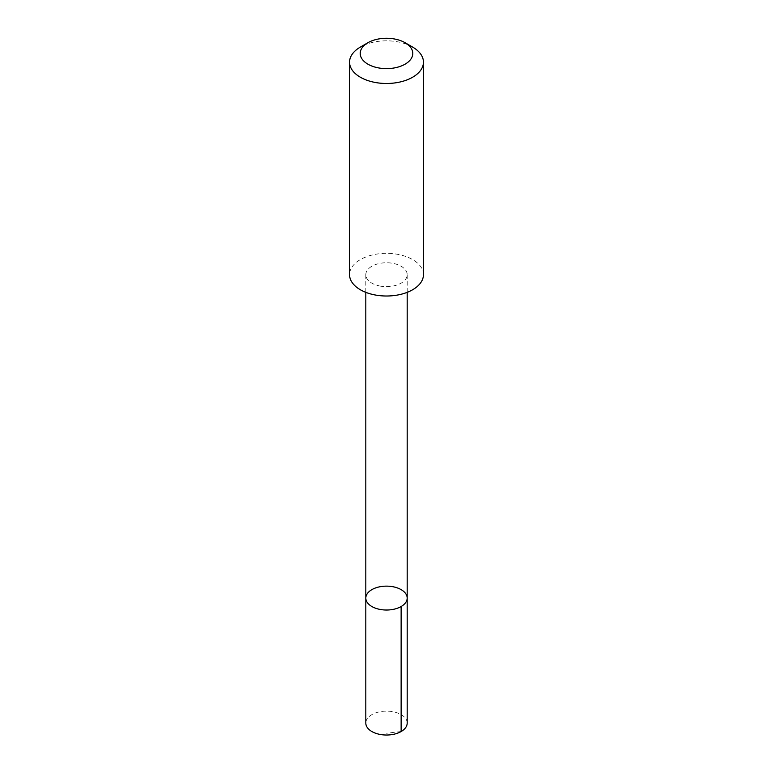 <?xml version="1.0" encoding="UTF-8"?>
<svg xmlns="http://www.w3.org/2000/svg" width="773" height="773" viewBox="0 0 773 773"><rect width="100%" height="100%" fill="white"/><g stroke="black" fill="none" stroke-linecap="round" stroke-linejoin="round"><path stroke-width="0.58" stroke-dasharray="3.87 2.9" d="M407.187 723.084A20.687 11.943 0 0 0 393.37 711.817A20.687 11.943 0 0 0 365.813 723.084M379.63 285.971A20.687 11.943 0 0 0 407.187 274.705A20.687 11.943 0 0 0 393.37 263.438A20.687 11.943 0 0 0 365.813 274.705A20.687 11.943 0 0 0 379.63 285.971M365.813 598.08A20.687 11.943 180 0 1 386.5 586.137A20.687 11.943 180 0 1 407.187 598.08M423.449 274.676A36.949 21.335 0 0 0 398.771 254.559A36.949 21.335 0 0 0 349.551 274.676M412.627 47.076A36.949 21.335 0 0 0 398.771 42.032A36.949 21.335 0 0 0 360.373 47.076M401.129 731.529L386.5 733.229M365.813 274.705L365.813 292.358M407.187 274.705L407.187 292.358"/><path stroke-width="1.16" d="M379.63 609.346A20.687 11.943 180 0 1 365.813 598.08A20.687 11.943 180 0 1 386.5 586.137A20.687 11.943 180 0 1 407.187 598.08A20.687 11.943 180 0 1 379.63 609.346A20.687 11.943 180 0 1 365.813 598.08L365.813 723.084A20.687 11.943 0 0 0 379.63 734.35A20.687 11.943 0 0 0 407.187 723.084L407.187 598.08A20.687 11.943 180 0 1 379.63 609.346M367.919 42.718L360.373 47.076A36.949 21.335 0 0 0 349.551 62.159L349.551 274.676A36.949 21.335 0 0 0 386.5 296.011A36.949 21.335 0 0 0 423.449 274.676L423.449 62.159A36.949 21.335 0 0 0 412.627 47.076L405.081 42.718A26.282 15.17 0 0 0 395.225 39.133A26.282 15.17 0 0 0 367.919 42.718A26.282 15.17 0 0 0 367.919 64.178A26.282 15.17 0 0 0 405.081 64.178A26.282 15.17 0 0 0 405.081 42.718M349.551 62.159A36.949 21.335 0 0 0 386.5 83.484A36.949 21.335 0 0 0 423.449 62.159M401.129 606.525L401.129 731.529M365.813 292.358L365.813 598.08M407.187 292.358L407.187 598.08"/></g></svg>
